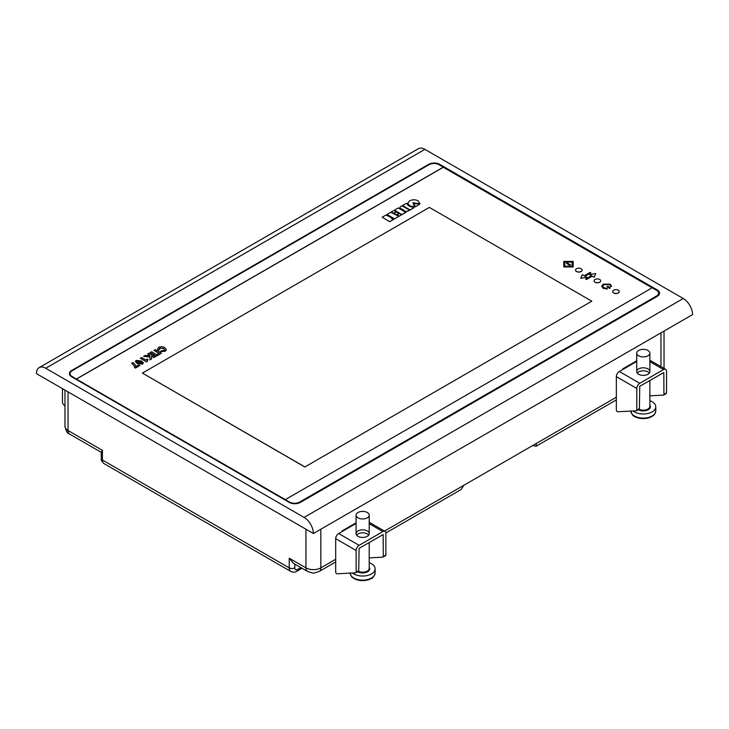 <?xml version="1.0" encoding="UTF-8"?>
<svg xmlns="http://www.w3.org/2000/svg" width="729" height="729" viewBox="0 0 729 729"><rect width="100%" height="100%" fill="white"/><g stroke="black" fill="none" stroke-linecap="round" stroke-linejoin="round"><path stroke-width="1.09" d="M532.662 445.556L536.07 446.257L536.426 443.387L463.936 485.232L461.02 489.587L385.86 532.981M636.727 360.791L622.848 368.801L622.848 369.448M356.071 522.83L342.193 530.84L342.193 531.487M45.745 368.263A13.14 7.591 -120 0 0 39.175 367.616A13.14 7.591 -120 0 0 36.45 373.631L313.388 533.519L692.55 314.609A13.14 7.591 60 0 0 683.255 298.516L424.907 149.363L45.745 368.263L304.093 517.426L683.255 298.516M39.175 367.616L418.337 148.707A13.14 7.591 60 0 1 424.907 149.363M313.388 533.519A13.14 7.591 -120 0 0 304.093 517.426M300.375 502.399L657.239 296.375A7.882 4.556 0 0 0 659.545 293.149A7.882 4.556 0 0 0 657.239 289.932L439.778 164.38A7.882 4.556 0 0 0 428.625 164.38L71.761 370.414A7.882 4.556 0 0 0 69.455 373.631A7.882 4.556 0 0 0 71.761 376.847L289.222 502.399A7.882 4.556 0 0 0 300.375 502.399M294.798 564.091L294.798 567.864A3.946 2.278 120 0 0 297.587 569.467A3.946 2.278 -120 0 1 296.776 571.272C295.373 572.383 293.404 572.447 290.862 571.472L104.065 463.626A7.882 4.556 120 0 1 102.434 460.017A3.946 2.278 180 0 1 101.276 458.404L101.276 452.108L102.434 450.358L102.434 460.017L289.222 567.864L289.222 558.204L293.395 563.28L307.583 571.472C315.52 573.723 311.237 573.732 319.193 571.472L335.695 561.941M659.545 293.258A7.882 4.556 0 0 0 657.239 290.151L439.778 164.599A7.882 4.556 0 0 0 428.625 164.599L71.761 370.624A7.882 4.556 0 0 0 69.455 373.74M160.334 351.46L165.201 351.187L166.394 349.619L164.772 347.66C162.503 346.494 160.48 346.412 158.703 347.414L157.51 348.936L158.302 350.284L159.587 349.546L159.769 348.061L163.469 348.398L164.672 349.756L164.098 350.558L161.628 350.722L160.334 351.569L165.201 351.296L166.394 349.674M158.302 350.284L159.587 349.647L159.769 348.17L163.469 348.508L164.672 349.811M157.51 348.991L158.302 350.394M159.177 348.827L159.587 349.647M153.965 350.339L159.086 353.301L156.671 354.686L151.55 351.733L150.265 352.471L156.453 356.153L161.437 353.173L155.25 349.601L153.965 350.449L158.995 353.355M156.453 356.053L161.437 353.173M150.265 352.471L156.453 356.153M151.459 356.144L153.974 357.584L155.259 356.736L149.071 353.164L147.777 354.012L149.892 355.825L145.271 355.36L143.604 356.426L149.928 357L149.937 359.916L151.605 358.95L151.459 356.025L153.974 357.584M153.974 357.483L155.259 356.736M147.777 353.911L149.882 355.223M149.882 355.114L149.892 355.825M143.604 356.317L149.928 357M149.928 356.891L149.937 359.916M149.937 359.807L151.605 358.841M148.033 359.597L147.185 359.115L145.727 359.953L141.517 357.529L140.314 358.221L146.429 361.857L147.413 361.283L147.85 359.816M140.314 358.221L146.429 361.857M146.429 361.748L147.413 361.283M147.85 359.707L147.413 361.174L147.03 360.618M142.483 364.026L143.367 362.924L141.472 360.983L136.214 360.39L135.339 361.475L137.243 363.425L142.483 364.136L143.367 362.978M137.18 360.946C136.478 361.274 136.915 361.866 138.483 362.714L141.535 363.461C142.237 363.124 141.8 362.541 140.241 361.702L136.861 361.347M135.339 361.529L137.243 363.534L142.483 364.136M141.535 363.571C142.237 363.233 141.8 362.65 140.241 361.803L136.861 361.402M135.439 368.072L139.777 365.566L138.71 364.846L135.667 366.596C135.886 365.666 134.974 364.3 132.915 362.486L131.676 363.315C133.844 365.174 134.783 366.578 134.51 367.534L135.439 368.072L139.777 365.457M131.676 363.206C133.844 365.065 134.783 366.468 134.51 367.425L134.51 367.534M134.51 367.425L135.439 367.963M413.844 203.309L415.412 206.79L419.694 204.211L413.844 203.309L415.412 206.79M415.412 206.69L419.694 204.211M414.719 206.89L412.869 202.735L419.868 203.801L418.164 200.84C415.293 199.473 412.432 199.473 409.57 200.84L407.73 203.282L409.58 205.788L414.719 206.89L409.58 205.897L407.73 203.336M412.924 202.844L419.868 203.91L419.922 203.373M419.922 203.427L419.868 203.91M412.978 207.173C409.744 206.817 407.793 205.696 407.147 203.801L406.29 203.309L402.499 205.605L410.072 209.97L413.853 207.783L412.978 207.173M402.499 205.496L410.072 209.97M410.072 209.861L413.853 207.674M400.531 206.635L399.629 207.947L403.638 210.043C404.331 211.492 405.816 211.847 408.094 211.109L409.561 210.152L401.998 205.788L400.531 206.635M399.638 208.002L403.638 210.043M403.638 209.934C404.331 211.392 405.816 211.747 408.094 211L408.094 211.109M408.094 211L409.561 210.152M402.29 210.307L398.234 207.965L394.444 210.152L402.007 214.627L405.798 212.44L402.29 210.307M394.444 210.152L402.007 214.627M402.007 214.517L405.798 212.33M401.497 214.8L399.301 213.533L397.132 214.791L399.319 216.167L401.497 214.8L399.319 216.167M397.132 214.791L399.319 216.057M398.799 213.251L396.631 211.993L393.952 213.542L396.12 214.909L398.799 213.251L396.12 214.909M393.952 213.542L396.12 214.8M396.129 211.702L393.942 210.444L391.254 211.993L393.441 213.36L396.129 211.702L393.441 213.36M391.254 211.993L393.441 213.26M398.818 216.349L390.753 212.285L386.971 214.463L394.526 218.937L398.818 216.349L394.526 218.937M386.971 214.463L394.526 218.828M391.327 217.561L385.96 215.046L382.178 217.233L389.733 221.698L393.514 219.52L390.826 217.853L391.327 217.561L390.917 217.907M382.178 217.233L389.733 221.698M389.733 221.589L393.514 219.411M575.518 270.131A3.29 1.895 0 0 0 575.518 270.186A3.29 1.895 0 0 0 576.475 271.525A3.29 1.895 0 0 0 580.056 271.944A3.29 1.895 0 0 0 582.088 270.186A3.29 1.895 0 0 0 582.088 270.131M594.108 280.865A3.29 1.895 0 0 0 594.099 280.92A3.29 1.895 0 0 0 595.064 282.26A3.29 1.895 0 0 0 598.646 282.67A3.29 1.895 0 0 0 600.678 280.92A3.29 1.895 0 0 0 600.669 280.865M612.688 291.6A3.29 1.895 0 0 0 612.688 291.646A3.29 1.895 0 0 0 613.654 292.994A3.29 1.895 0 0 0 617.235 293.404A3.29 1.895 0 0 0 619.258 291.646A3.29 1.895 0 0 0 619.258 291.6M652.127 287.837L443.305 167.278L76.408 379.107L289.595 502.081A7.099 4.101 0 0 0 299.637 502.081L656.492 296.047A7.099 4.101 0 0 0 658.569 293.149A7.099 4.101 0 0 0 656.492 290.251L652.218 287.791L285.321 499.611M304.84 466.988L591.811 301.195L429.363 207.41L142.392 373.093L304.84 466.988L591.811 301.195M611.604 286.215L610.547 286.424L609.408 284.665L603.885 284.665L602.737 286.215M610.556 286.16L609.408 284.565L603.885 284.565L602.737 286.16L603.885 287.755L607.129 288.392L607.257 289.103L603.138 288.292L601.689 286.215M606.938 286.752L607.676 286.324L610.319 287.846L609.572 288.383L606.938 286.752L609.572 288.383M563.763 261.501L563.763 266.942L573.176 266.942L573.176 261.401L563.763 261.401L563.763 266.832L573.176 266.832M594.126 277.293L595.803 273.585L589.561 274.551L591.474 275.653L585.651 279.016L586.398 279.553L592.212 276.191L594.126 277.293L595.803 273.585M589.561 274.551L591.383 275.708M590.827 272.828L585.004 276.191L586.918 277.293L580.676 278.259L582.353 274.66L584.266 275.762L590.089 272.4L590.827 272.938L585.105 276.245M580.676 278.259L586.918 277.293M76.408 379.107L72.135 376.529A7.099 4.101 0 0 1 70.057 373.631A7.099 4.101 0 0 1 72.135 370.733L428.998 164.708A7.099 4.101 0 0 1 439.031 164.708L443.305 167.169L76.408 378.998M70.057 373.74A7.099 4.101 0 0 0 70.057 373.849A7.099 4.101 0 0 0 72.135 376.747L289.595 502.29A7.099 4.101 0 0 0 299.637 502.29L656.492 296.266A7.099 4.101 0 0 0 658.569 293.368A7.099 4.101 0 0 0 658.569 293.258M142.392 373.093L304.84 466.879M613.654 292.885A3.29 1.895 0 0 0 617.235 293.295A3.29 1.895 0 0 0 619.258 291.545A3.29 1.895 0 0 0 615.978 289.641A3.29 1.895 0 0 0 612.688 291.545A3.29 1.895 0 0 0 613.654 292.885M595.064 282.15A3.29 1.895 0 0 0 598.646 282.56A3.29 1.895 0 0 0 600.678 280.811A3.29 1.895 0 0 0 597.388 278.915A3.29 1.895 0 0 0 594.099 280.811A3.29 1.895 0 0 0 595.064 282.15M576.475 271.425A3.29 1.895 0 0 0 580.056 271.835A3.29 1.895 0 0 0 582.088 270.076A3.29 1.895 0 0 0 578.799 268.181A3.29 1.895 0 0 0 575.518 270.076A3.29 1.895 0 0 0 576.475 271.425M586.398 279.553L592.212 276.191M586.398 279.444L585.651 279.016M592.212 276.081L594.126 277.184M607.257 288.994L603.138 288.183L601.689 286.16L603.138 284.137L610.155 284.137L611.595 286.36L610.547 286.424M610.319 287.846L609.572 288.274M564.811 266.231L572.128 266.231L572.128 262.003L564.811 262.003L564.811 266.231M572.128 266.231L572.128 262.112L564.811 262.112M566.515 263.415L569.677 265.347L566.515 263.415L567.262 262.987L570.424 264.809L569.677 265.247M570.424 264.809L569.677 265.347M623.222 368.592L623.778 368.91L636.727 361.438L619.322 371.489A4.21 2.424 -60 0 0 616.342 376.638L616.342 410.026A1.312 0.756 -120 0 0 617.718 411.767L636.308 410.791A1.312 0.756 -120 0 0 636.517 410.728A1.312 0.756 -120 0 0 636.791 410.126L636.791 388.439A4.21 2.424 -60 0 1 639.761 383.29L663.554 369.557A4.21 2.424 -60 0 1 665.659 369.348A4.21 2.424 -60 0 1 666.525 371.271L666.525 392.958A1.312 0.756 60 0 1 666.26 393.56A1.312 0.756 60 0 1 666.042 393.614M636.791 410.126L639.397 408.623L639.761 386.297L663.818 372.537L663.928 394.462L666.525 392.958M649.867 395.829L663.445 395.118A1.312 0.756 -120 0 0 663.654 395.063A1.312 0.756 -120 0 0 663.928 394.462M638.65 368.91A6.57 3.791 0 0 0 636.727 371.599A6.57 3.791 0 0 0 640.782 375.098A6.57 3.791 0 0 0 647.944 374.278A6.57 3.791 0 0 0 649.867 371.599A6.57 3.791 0 0 0 645.812 368.09A6.57 3.791 0 0 0 638.65 368.91M639.397 408.623A1.312 0.756 60 0 1 639.123 409.224A1.312 0.756 60 0 1 638.905 409.288M637.264 373.093A6.57 3.791 180 0 1 643.297 370.806A6.57 3.791 180 0 1 649.329 373.093M62.475 388.657L62.475 402.618A1.312 0.756 -120 0 0 62.958 403.839L64.963 406.263M342.566 530.621L343.122 530.949L356.071 523.477L338.666 533.519A4.21 2.424 -60 0 0 335.695 538.676L335.695 572.065A1.312 0.756 -120 0 0 337.062 573.796L355.652 572.821A1.312 0.756 -120 0 0 355.861 572.757A1.312 0.756 -120 0 0 356.135 572.156L356.135 550.477A4.21 2.424 -60 0 1 359.105 545.328L382.898 531.587A4.21 2.424 -60 0 1 385.003 531.377A4.21 2.424 -60 0 1 385.878 533.309L385.878 554.988A1.312 0.756 60 0 1 385.605 555.589A1.312 0.756 60 0 1 385.386 555.653M356.135 572.156L358.741 570.661L359.105 548.326L383.162 534.567L383.272 556.491L385.878 554.988M369.211 557.867L382.789 557.156A1.312 0.756 -120 0 0 382.998 557.093A1.312 0.756 -120 0 0 383.272 556.491M357.994 530.949A6.57 3.791 0 0 0 356.071 533.628A6.57 3.791 0 0 0 360.126 537.136A6.57 3.791 0 0 0 367.288 536.307A6.57 3.791 0 0 0 369.211 533.628A6.57 3.791 0 0 0 365.156 530.12A6.57 3.791 0 0 0 357.994 530.949M358.741 570.661A1.312 0.756 60 0 1 358.468 571.263A1.312 0.756 60 0 1 358.258 571.317M356.609 535.132A6.57 3.791 180 0 1 362.641 532.835A6.57 3.791 180 0 1 368.674 535.132M373.986 575.928A11.974 6.916 180 0 1 367.234 580.093A11.974 6.916 180 0 1 351.296 575.928M365.165 518.674A6.57 3.791 180 0 1 356.071 515.175A6.57 3.791 180 0 1 362.641 511.375A6.57 3.791 180 0 1 369.211 515.175A6.57 3.791 180 0 1 365.165 518.674M369.211 562.697A12.484 7.208 180 0 1 375.125 568.83A12.484 7.208 180 0 1 367.434 575.482A12.484 7.208 180 0 1 352.453 572.994M654.642 413.89A11.974 6.916 180 0 1 643.297 418.592A11.974 6.916 180 0 1 631.952 413.89M640.773 349.638A6.57 3.791 180 0 1 649.867 353.137A6.57 3.791 180 0 1 643.297 356.928A6.57 3.791 180 0 1 636.727 353.137A6.57 3.791 180 0 1 640.773 349.638M649.867 400.658A12.484 7.208 180 0 1 655.781 406.791A12.484 7.208 180 0 1 647.079 413.662A12.484 7.208 180 0 1 633.1 410.956M297.587 569.467L300.858 567.581M289.222 558.204L305.952 567.864A10.516 6.069 0 0 0 320.824 567.864L335.695 559.28M384.502 531.095L463.936 485.232M320.824 529.227L320.824 567.864A7.882 4.556 60 0 1 319.193 571.472M102.434 450.358L68.043 430.511A7.882 4.556 120 0 0 69.683 434.119C67.624 433.773 66.047 431.14 64.963 426.21A10.516 6.069 0 0 0 68.043 430.511L68.043 391.874M660.957 366.632L660.957 332.852M663.855 368.309A10.516 6.069 0 0 0 664.037 367.197L664.037 331.075M536.426 443.387L616.342 397.241M307.583 571.472A7.882 4.556 120 0 1 305.952 567.864L305.952 529.227M290.862 571.472A7.882 4.556 -60 0 1 289.222 567.864A3.946 2.278 0 0 0 294.798 567.864M663.554 369.557L649.867 361.657M639.761 383.29L619.322 371.489M636.791 388.439L616.342 376.638M382.898 531.587L369.211 523.686M359.105 545.328L338.666 533.519M356.135 550.477L335.695 538.676M358.404 571.299A6.57 3.791 0 0 0 365.165 571.901A6.57 3.791 0 0 0 369.211 568.401L369.211 542.494M369.211 567.28A7.099 4.101 180 0 1 365.366 572.611A7.099 4.101 180 0 1 357.638 571.736M375.125 568.83L375.125 572.912A12.484 7.208 180 0 1 367.434 579.573A12.484 7.208 180 0 1 350.157 573.112M639.06 409.261A6.57 3.791 0 0 0 646.067 409.807A6.57 3.791 0 0 0 649.867 406.363L649.867 380.465M649.867 405.242A7.099 4.101 180 0 1 647.234 410.199A7.099 4.101 180 0 1 638.294 409.698M655.781 406.791L655.781 410.883A12.484 7.208 180 0 1 643.461 418.091A12.484 7.208 180 0 1 630.813 411.074M64.963 426.21L64.963 390.097M69.683 434.119L101.276 452.363M536.07 446.257L616.342 399.911M663.955 368.364L664.037 367.197M101.276 458.404C101.021 460.172 101.951 461.913 104.065 463.626M296.776 571.272L302.006 568.255M665.659 369.348L649.867 360.226M636.517 410.728L639.123 409.224M663.654 395.063L666.26 393.56M385.003 531.377L369.211 522.265M355.861 572.757L358.468 571.263M382.998 557.093L385.605 555.589M356.071 515.175L356.071 533.628M369.211 515.175L369.211 533.628M350.157 572.912C351.642 578.626 352.645 577.022 354.403 578.753L358.96 580.293L367.252 580.093C370.924 578.07 372.966 580.093 375.125 572.912M636.727 353.137L636.727 371.599M649.867 353.137L649.867 371.599M655.781 410.883C654.296 416.587 653.293 414.992 651.526 416.715L646.978 418.255L638.404 417.99C634.877 415.949 632.954 417.999 630.813 410.883"/></g></svg>
